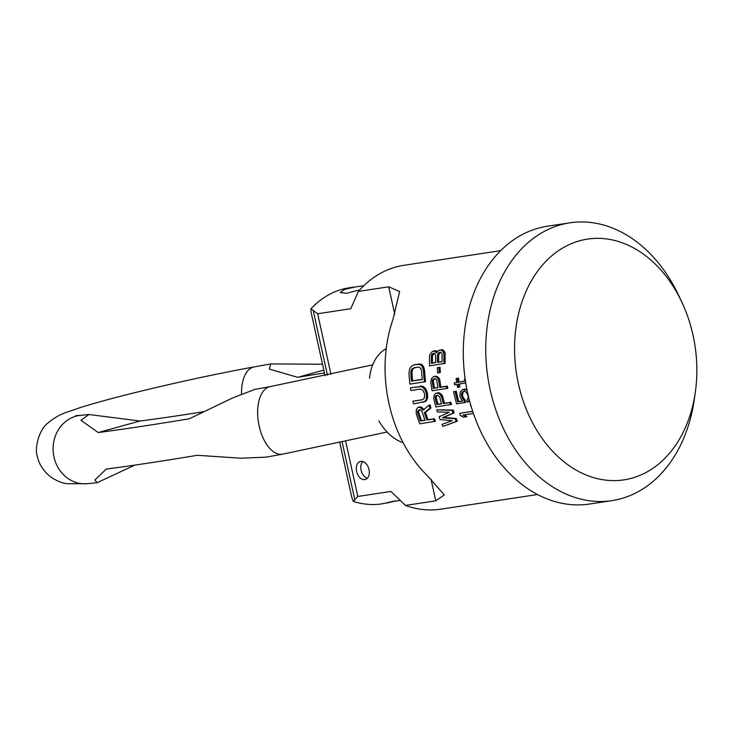 <?xml version="1.0" encoding="UTF-8"?>
<svg xmlns="http://www.w3.org/2000/svg" width="732" height="732" viewBox="0 0 732 732"><rect width="100%" height="100%" fill="white"/><g stroke="black" fill="none" stroke-linecap="round" stroke-linejoin="round"><path stroke-width="1.1" d="M579.607 240.782A121.75 90.329 -98.6 0 1 681.867 302.225A121.75 90.329 -98.6 0 1 695.4 391.647A121.75 90.329 -98.6 0 1 631.808 478.188A121.75 90.329 -98.6 0 1 518.375 383.669A121.75 90.329 -98.6 0 1 579.607 240.782M695.4 391.647L694.403 398.83A140.489 104.228 -98.6 0 1 621.02 498.693A140.489 104.228 -98.6 0 1 611.934 500.633A140.489 104.228 -98.6 0 1 488.894 383.495A140.489 104.228 -98.6 0 1 560.794 224.761A140.489 104.228 -98.6 0 1 569.889 222.821A140.489 104.228 -98.6 0 1 678.784 295.655L681.867 302.225M611.934 500.633L589.48 504.028A140.489 104.228 -98.6 0 1 466.44 386.899A140.489 104.228 -98.6 0 1 538.34 228.164A140.489 104.228 -98.6 0 1 547.435 226.225L569.889 222.821M500.633 250.673L403.808 265.323A123.315 91.491 -98.6 0 0 395.829 267.024A123.315 91.491 81.4 0 0 358.424 291.4L388.719 286.807L399.608 291.556L393.011 319.298A123.315 91.491 -98.6 0 0 427.406 475.718L444.315 494.896L435.769 500.844L405.482 505.428A123.315 91.491 81.4 0 0 440.71 509.179L537.535 494.521M428.952 405.189L430.068 404.878A123.315 91.491 81.4 0 0 430.928 407.944L425.502 412.4A123.315 91.491 81.4 0 0 428 419.711L434.479 418.731A123.315 91.491 81.4 0 0 435.439 421.284L419.811 423.801A124.879 92.644 81.4 0 1 416.224 413.488L416.298 409.389L417.972 407.312L420.25 407.422L422.968 410.195L428.952 405.189A124.879 92.644 81.4 0 0 429.803 408.255L424.377 412.711A124.879 92.644 81.4 0 0 426.866 420.022L433.335 419.043A124.879 92.644 81.4 0 0 434.296 421.605M417.972 407.312L421.376 407.111L424.093 409.883M410.442 387.777L422.73 386.24L425.612 388.582L427.241 392.48A123.315 91.491 81.4 0 0 427.589 394.264L427.515 398.409L425.667 401.438L413.562 403.872A124.879 92.644 81.4 0 1 412.93 401.218L422.492 399.773L424.35 398.117L424.624 394.859A124.879 92.644 81.4 0 1 424.276 393.066L422.785 390.074L420.406 389.049L410.853 390.495A124.879 92.644 81.4 0 1 410.442 387.777L421.605 386.551L424.487 388.893L426.125 392.791A124.879 92.644 81.4 0 0 426.472 394.575L426.399 398.72L425.567 400.678L423.114 402.417M412.93 401.218L422.84 399.581M413.672 364.902L421.01 364.115L423.526 366.549L424.615 370.602A123.315 91.491 81.4 0 0 425.576 381.637L409.957 384.144A124.879 92.644 81.4 0 1 408.987 373.119L409.728 368.782L410.917 366.732L413.672 364.902L418.301 364.197L421.092 365.186L422.373 366.869L423.471 370.923A124.879 92.644 81.4 0 0 424.441 381.958M436.748 409.792L453.254 410.103A123.315 91.491 -98.6 0 0 454.206 412.903L443.491 417.46L456.256 418.457A123.315 91.491 81.4 0 0 457.363 421.211L442.878 426.463A124.879 92.644 -98.6 0 1 442.009 424.414L452.266 420.671L440.097 419.582A124.879 92.644 -98.6 0 1 439.072 416.801L449.201 412.326L437.416 411.906A124.879 92.644 81.4 0 1 436.748 409.792L452.129 410.414A124.879 92.644 -98.6 0 0 453.071 413.214L442.357 417.771L455.112 418.777A124.879 92.644 81.4 0 0 456.21 421.531L442.878 426.463M436.08 393.175L439.429 392.901L442.119 395.106L442.833 396.863A123.315 91.491 81.4 0 0 444.452 403.305L450.93 402.325A123.315 91.491 81.4 0 0 451.525 404.457L435.915 406.965A124.879 92.644 81.4 0 1 433.701 398.391L434.222 394.951L436.08 393.175L438.312 393.212L439.767 394.118L441.716 397.174A124.879 92.644 81.4 0 0 443.327 403.616L449.805 402.637A124.879 92.644 81.4 0 0 450.4 404.769M464.024 414.77L466.97 416.517L465.827 416.828L463.365 417.203L460.419 415.456A124.879 92.644 81.4 0 1 459.659 413.37L472.707 411.393M472.671 411.256L459.659 413.37M433.618 376.632L436.949 376.367L439.383 378.645L439.914 380.448A123.315 91.491 81.4 0 0 440.884 387.072L447.362 386.093A123.315 91.491 81.4 0 0 447.746 388.28L432.136 390.787A124.879 92.644 81.4 0 1 430.773 381.976L431.615 378.453L433.618 376.632L435.815 376.678L437.16 377.611L438.788 380.759A124.879 92.644 81.4 0 0 439.767 387.384L446.236 386.405A124.879 92.644 81.4 0 0 446.621 388.591M464.518 391.025L462.908 392.389L462.56 395.042A123.315 91.491 81.4 0 0 463.082 397.192L465.067 399.864A123.315 91.491 81.4 0 0 465.762 402.353L456.622 403.872A124.879 92.644 81.4 0 1 453.62 391.693L455.158 391.455A124.879 92.644 81.4 0 0 457.665 401.868L462.597 401.118L460.428 397.741A124.879 92.644 81.4 0 1 459.897 395.591L460.318 391.794L462.716 389.57L465.634 389.872L467.236 390.943M453.62 391.693L456.274 391.153A123.315 91.491 81.4 0 0 458.79 401.557L462.487 400.999M462.716 389.57L465.067 389.076L466.979 389.698M469.605 400.971L467.409 402.243A124.879 92.644 81.4 0 1 466.815 400.111L467.858 399.215L468.132 396.57A124.879 92.644 81.4 0 1 467.602 394.42L466.101 392.041L464.015 391.236L461.791 392.691L461.444 395.353A124.879 92.644 81.4 0 0 461.965 397.503L463.942 400.175A124.879 92.644 81.4 0 0 464.637 402.664M465.735 382.854L458.25 384.254A124.879 92.644 81.4 0 0 458.763 387.173L457.527 387.365A124.879 92.644 81.4 0 1 457.015 384.446L454.554 384.812A124.879 92.644 81.4 0 1 454.261 382.982L456.722 382.607A124.879 92.644 81.4 0 1 456.146 378.563L457.381 378.371A124.879 92.644 81.4 0 0 457.958 382.424L464.372 381.079L465.003 377.968M459.394 384.08A123.315 91.491 81.4 0 0 459.888 386.862L458.763 387.173M454.261 382.982L456.704 382.47M456.146 378.563L458.507 378.06A123.315 91.491 81.4 0 0 459.083 382.113L463.832 381.39M439.209 372.762L440.353 372.451A123.315 91.491 -98.6 0 1 440.024 367.18L438.871 367.501A124.879 92.644 -98.6 0 0 439.209 372.762L437.672 372.991A124.879 92.644 81.4 0 1 437.333 367.729L438.871 367.501M437.333 367.729L440.024 367.18M439.255 350.207L442.897 349.887L444.919 352.284L445.157 354.169A123.315 91.491 81.4 0 0 445.148 363.356L429.51 365.872A124.879 92.644 81.4 0 1 429.483 356.685L429.858 354.709L432.136 351.671L434.323 350.957L436.665 352.906L438.303 350.738L440.792 349.969L442.869 351.204L443.976 354.498A124.879 92.644 81.4 0 0 443.995 363.676M433.088 351.14L435.522 350.619L437.59 351.854M386.24 348.67A49.95 33.361 -105.5 0 0 369.504 378.279M378.874 420.891A49.95 33.361 -105.5 0 0 403.131 442.695M358.424 291.4L350.765 308.73L317.651 313.744L330.983 374.391M345.733 441.469L357.82 496.461L390.934 491.447L405.482 505.428M440.637 352.156L438.697 354.764A123.315 91.491 81.4 0 0 438.633 362.047L442.091 361.526M434.469 353.089L432.53 355.697A123.315 91.491 81.4 0 0 432.466 362.981L435.613 362.505M434.982 378.554L433.573 379.899L433.399 381.061A123.315 91.491 81.4 0 0 434.415 388.052L437.892 387.521M437.654 395.042L436.345 396.36L436.281 397.485A123.315 91.491 81.4 0 0 437.983 404.284L441.442 403.762M414.879 367.391L412.766 369.12L411.979 372.515A123.315 91.491 81.4 0 0 412.628 380.814L422.273 379.35M419.829 409.618L418.677 411.155L418.759 412.509A123.315 91.491 81.4 0 0 421.531 420.69L424.963 420.168M439.447 352.485L441.277 352.595L442.137 354.389A124.879 92.644 81.4 0 0 442.091 361.672L437.471 362.377A124.879 92.644 81.4 0 1 437.507 355.084L439.447 352.485M420.388 421.001L425.018 420.305A124.879 92.644 81.4 0 1 422.263 412.125L420.68 410.085L418.704 409.929L417.551 411.466L417.633 412.821A124.879 92.644 81.4 0 0 420.388 421.001L421.531 420.69M411.055 370.932L410.835 372.835A124.879 92.644 81.4 0 0 411.494 381.125L422.282 379.496A124.879 92.644 81.4 0 1 421.623 371.197L420.552 368.086L418.347 367.016L412.509 368.37L411.055 370.932L412.198 370.612M436.858 404.595L441.478 403.899A124.879 92.644 81.4 0 1 439.786 397.092L437.452 395.207L435.686 395.856L435.156 397.796A124.879 92.644 81.4 0 0 436.858 404.595L437.983 404.284M473.421 413.488L462.889 415.081L465.827 416.828M470.639 404.677L470.411 404.741A124.879 92.644 81.4 0 0 470.96 406.507L471.207 406.599M433.289 388.363L437.919 387.658A124.879 92.644 81.4 0 1 436.894 380.667L435.741 378.956L433.856 378.865L432.438 380.21L432.264 381.372A124.879 92.644 81.4 0 0 433.289 388.363L434.415 388.052M469.377 400.093L467.409 402.243M465.625 382.15L464.417 383.321M431.688 354.819L431.349 356.017A124.879 92.644 81.4 0 0 431.304 363.31L435.622 362.651A124.879 92.644 81.4 0 1 435.659 355.368L434.808 353.574L433.28 353.419L431.688 354.819L432.877 354.489M425.502 412.4L424.377 412.711M428 419.711L426.866 420.022M430.928 407.944L429.803 408.255M422.968 408.236L421.852 408.548M421.376 407.111L420.25 407.422M420.324 406.809L419.207 407.12M434.479 418.731L433.335 419.043M418.759 412.509L417.633 412.821M418.677 411.155L417.551 411.466M419.033 410.195L417.908 410.506M421.12 386.02L419.994 386.331M425.667 401.438L424.551 401.749M426.692 400.367L425.567 400.678M427.515 398.409L426.399 398.72M427.744 396.543L426.619 396.854M427.589 394.264L426.472 394.575M427.241 392.48L426.125 392.791M426.527 390.284L425.411 390.595M425.612 388.582L424.487 388.893M424.093 386.963L422.968 387.274M422.73 386.24L421.605 386.551M424.615 370.602L423.471 370.923M424.203 368.324L423.05 368.644M423.526 366.549L422.373 366.869M422.254 364.865L421.092 365.186M421.01 364.115L419.848 364.435M419.463 363.877L418.301 364.197M411.979 372.515L410.835 372.835M412.628 380.814L411.494 381.125M412.766 369.12L411.613 369.44M413.662 368.05L412.509 368.37M443.491 417.46L442.357 417.771M456.256 418.457L455.112 418.777M454.206 412.903L453.071 413.214M453.254 410.103L452.129 410.414M457.363 421.211L456.21 421.531M450.93 402.325L449.805 402.637M444.452 403.305L443.327 403.616M442.833 396.863L441.716 397.174M442.119 395.106L441.003 395.417M440.884 393.807L439.767 394.118M439.429 392.901L438.312 393.212M438.431 392.681L437.315 392.993M436.281 397.485L435.156 397.796M436.345 396.36L435.22 396.671M436.803 395.545L435.686 395.856M438.294 377.3L437.16 377.611M439.383 378.645L438.258 378.956M436.949 376.367L435.815 376.678M435.988 376.138L434.854 376.449M447.362 386.093L446.236 386.405M440.884 387.072L439.767 387.384M439.914 380.448L438.788 380.759M463.759 398.574L462.642 398.885M465.067 399.864L463.942 400.175M463.082 397.192L461.965 397.503M462.56 395.042L461.444 395.353M462.533 393.56L461.416 393.871M462.908 392.389L461.791 392.691M463.676 391.519L462.551 391.83M469.56 401.035L468.443 401.346M466.76 389.561L465.634 389.872M465.067 389.076L463.951 389.378M458.79 401.557L457.665 401.868M456.274 391.153L455.158 391.455M459.083 382.113L457.958 382.424M458.507 378.06L457.381 378.371M433.399 381.061L432.264 381.372M433.573 379.899L432.438 380.21M434.103 379.066L432.969 379.377M437.114 351.982L436.4 352.183M436.418 350.866L435.22 351.204M435.522 350.619L434.323 350.957M445.157 354.169L443.976 354.498M444.919 352.284L443.729 352.614M444.059 350.866L442.869 351.204M442.897 349.887L441.698 350.225M441.991 349.64L440.792 349.969M432.53 355.697L431.349 356.017M432.466 362.981L431.304 363.31M433.527 353.62L432.338 353.949M439.694 352.687L438.505 353.016M439.044 353.556L437.855 353.885M438.697 354.764L437.507 355.084M438.633 362.047L437.471 362.377M360.803 461.361A9.37 6.259 -105.5 0 0 360.309 461.471A9.37 6.259 -105.5 0 0 356.685 471.801A9.37 6.259 -105.5 0 0 364.82 479.625A9.37 6.259 -105.5 0 0 365.305 479.524A9.37 6.259 -105.5 0 0 368.928 469.194A9.37 6.259 -105.5 0 0 360.803 461.361M363.731 285.8L349.274 287.786A109.269 81.069 81.4 0 0 310.944 308.803L317.651 313.744M357.82 496.461L353.282 501.393A109.269 81.069 81.4 0 0 381.976 503.854L396.799 500.816M355.853 286.788L344.351 289.497L340.334 292.553L346.648 293.285L359.824 289.826M400.248 500.45L392.407 501.393L386.578 502.884L388.555 502.866M310.944 308.803L311.045 311.988L325.045 375.681M339.794 442.759L351.836 497.522L353.282 501.393M362.724 461.499A9.37 6.259 -105.5 0 0 361.26 470.923A9.37 6.259 -105.5 0 0 367.363 478.252M98.253 432.548L139.913 421.019L88.947 414.513L80.932 420.287L98.253 432.548A547.014 32.656 -12.4 0 0 189.323 418.768L232.959 397.796L255.02 389.342L270.282 386.597A34.34 18.035 79.7 0 0 259.137 425.969A34.34 18.035 79.7 0 0 282.543 454.179L266.055 457.143L241.011 458.214L197.347 455.295A547.014 32.656 -12.4 0 1 106.286 469.075L94.931 479.963L97.109 482.708L134.834 465.104M139.913 421.019A489.452 29.216 -12.4 0 0 203.194 411.787M324.45 372.945A489.452 29.216 -12.4 0 0 297.704 377.328L323.818 370.099M322.528 364.234L270.657 363.941L269.394 369.12L297.704 377.328M388.719 286.807L394.758 314.284M431.02 479.213L435.769 500.844M313.305 310.926L327.433 375.168M342.183 442.247L354.755 499.444M88.947 414.513L80.822 415.309A34.34 30.881 84.7 0 0 53.994 457.015A34.34 30.881 84.7 0 0 87.209 483.696L97.109 482.708M241.542 394.118A34.34 18.035 -100.3 0 1 254.169 366.906L270.657 363.941M372.707 364.856L270.282 386.597M87.209 483.696L67.207 483.724C62.641 483.248 57.508 481.235 51.789 477.703C41.431 470.154 38.101 460.757 37.369 456.365C34.459 449.878 38.137 430.425 48.028 422.913C60.381 412.94 65.798 412.967 78.297 408.236C113.789 396.616 196.231 377.337 254.169 366.906M80.822 415.309L75.652 415.648M387.118 432.026L282.543 454.179"/></g></svg>
